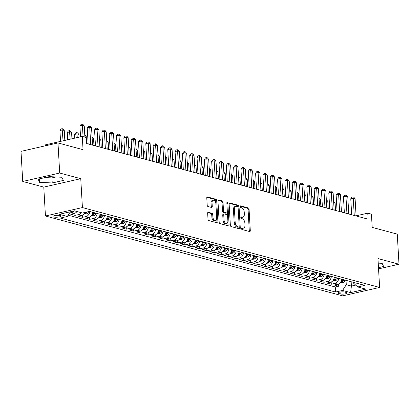 <?xml version="1.0" encoding="UTF-8"?>
<svg xmlns="http://www.w3.org/2000/svg" width="420" height="420" viewBox="0 0 420 420"><rect width="100%" height="100%" fill="white"/><g stroke="black" fill="none" stroke-linecap="round" stroke-linejoin="round"><path stroke-width="0.63" d="M241.458 228.543A0.851 0.483 77.2 0 0 242.009 229.509L249.643 231.556A1.218 0.688 77.2 0 0 249.842 231.562A1.218 0.688 77.2 0 0 250.294 230.57L249.065 209.302A1.218 0.688 77.2 0 0 248.278 207.931L240.644 205.879A0.851 0.483 77.2 0 0 240.503 205.874A0.851 0.483 77.2 0 0 240.193 206.572A0.851 0.483 77.2 0 0 240.739 207.533L241.731 207.795A3.896 2.195 77.2 0 1 244.246 212.195L244.351 213.969A3.896 2.195 77.2 0 1 242.912 217.151A3.896 2.195 77.2 0 1 242.267 217.13L241.28 216.867A0.851 0.483 77.2 0 0 241.138 216.862A0.851 0.483 77.2 0 0 240.823 217.555A0.851 0.483 77.2 0 0 241.374 218.521L242.361 218.783A3.896 2.195 77.2 0 1 244.881 223.183L244.981 224.957A3.896 2.195 77.2 0 1 243.547 228.139A3.896 2.195 77.2 0 1 242.902 228.118L241.915 227.85A0.851 0.483 77.2 0 0 241.773 227.85A0.851 0.483 77.2 0 0 241.458 228.543M47.287 177.077A9.676 2.284 176.7 0 0 52.952 176.815M53.802 217.004A3.969 0.935 176.7 0 0 58.254 217.093A3.969 0.935 176.7 0 0 60.963 216.043A3.969 0.935 176.7 0 0 60.197 215.544A3.969 0.935 176.7 0 0 55.739 215.45A3.969 0.935 176.7 0 0 53.035 216.5A3.969 0.935 176.7 0 0 53.802 217.004M208.315 212.252A1.218 0.688 77.2 0 0 208.11 212.247A1.218 0.688 77.2 0 0 207.664 213.239L208.005 219.203A1.218 0.688 77.2 0 0 208.792 220.579L217.271 222.857A1.218 0.688 77.2 0 0 217.476 222.863A1.218 0.688 77.2 0 0 217.922 221.87L216.699 200.603A1.218 0.688 77.2 0 0 215.912 199.232L207.433 196.954A1.218 0.688 77.2 0 0 207.228 196.943A1.218 0.688 77.2 0 0 206.782 197.941L207.197 205.144A1.218 0.688 77.2 0 0 207.984 206.519L211.612 207.496A1.218 0.688 77.2 0 0 211.816 207.501A1.218 0.688 77.2 0 0 212.263 206.509L212.058 202.934A3.26 1.838 77.2 0 1 213.255 200.272A3.26 1.838 77.2 0 1 215.901 203.968L216.709 217.97A3.26 1.838 77.2 0 1 215.507 220.626A3.26 1.838 77.2 0 1 212.861 216.935L212.73 214.599A1.218 0.688 77.2 0 0 211.942 213.224L207.931 212.336M378.551 268.873L399 264.217L397.268 234.124L372.194 227.388L371.432 214.148L367.768 213.161L368.114 219.182L86.289 143.441L85.942 137.419L82.283 136.437L45.307 144.863L45.365 145.814M59.708 173.03L22.732 181.456L43.78 187.11L80.755 178.684L59.708 173.03L57.976 142.936L83.045 149.678L82.283 136.437M80.755 178.684L82.42 207.575L379.622 287.448L342.647 295.869L45.444 215.996L82.42 207.575M399 264.217L377.953 258.557L379.622 287.448M230.354 225.209A1.218 0.688 77.2 0 0 231.142 226.585L239.621 228.863A1.218 0.688 77.2 0 0 239.82 228.869A1.218 0.688 77.2 0 0 240.272 227.876L239.043 206.609A1.218 0.688 77.2 0 0 238.256 205.233L229.777 202.954A1.218 0.688 77.2 0 0 229.577 202.949A1.218 0.688 77.2 0 0 229.126 203.947L230.354 225.209M228.443 225.86L219.97 223.582A1.218 0.688 77.2 0 1 219.182 222.206L217.954 200.944A1.218 0.688 77.2 0 1 218.4 199.946A1.218 0.688 77.2 0 1 218.605 199.952L222.233 200.928A1.218 0.688 77.2 0 1 223.02 202.303L223.519 210.929A1.218 0.688 77.2 0 0 224.306 212.305L226.711 212.951A1.218 0.688 77.2 0 0 226.916 212.956A1.218 0.688 77.2 0 0 227.362 211.964L226.842 202.981A0.851 0.483 77.2 0 1 227.157 202.288A0.851 0.483 77.2 0 1 227.85 203.254L229.094 224.873A1.218 0.688 77.2 0 1 228.648 225.866A1.218 0.688 77.2 0 1 228.443 225.86M22.732 181.456L21 151.363L57.976 142.936M73.847 210.982A4.961 3.927 105 0 1 71.421 212.594L74.345 213.376L70.702 214.21L75.091 215.392L74.965 213.176M81.354 212.693A4.961 3.927 105 0 1 78.739 214.557L81.669 215.345L78.02 216.179L82.415 217.355L82.283 215.145M89.78 211.486A4.961 3.927 105 0 1 86.058 216.526L88.987 217.313L85.339 218.143L89.733 219.324L89.607 217.114M97.099 213.454A4.961 3.927 105 0 1 93.382 218.495L96.306 219.282L92.663 220.112L97.052 221.293L96.925 219.083M104.417 215.418A4.961 3.927 105 0 1 100.7 220.463L103.63 221.246L99.981 222.08L104.375 223.262L104.244 221.046M111.741 217.387A4.961 3.927 105 0 1 108.019 222.427L110.948 223.214L107.3 224.044L111.694 225.225L111.568 223.015M119.059 219.356A4.961 3.927 105 0 1 115.343 224.396L118.267 225.183L114.623 226.013L119.012 227.194L118.886 224.984M126.378 221.324A4.961 3.927 105 0 1 122.661 226.364L125.591 227.152L121.942 227.981L126.336 229.163L126.205 226.952M133.702 223.288A4.961 3.927 105 0 1 129.98 228.328L132.909 229.115L129.26 229.95L133.655 231.126L133.529 228.916M141.02 225.257A4.961 3.927 105 0 1 137.303 230.297L140.228 231.084L136.584 231.914L140.973 233.095L140.847 230.885M148.339 227.225A4.961 3.927 105 0 1 144.622 232.265L147.551 233.053L143.903 233.882L148.291 235.064L148.166 232.853M155.662 229.189A4.961 3.927 105 0 1 151.94 234.234L154.87 235.022L151.221 235.851L155.615 237.032L155.489 234.817M162.981 231.158A4.961 3.927 105 0 1 159.264 236.197L162.188 236.985L158.545 237.82L162.934 238.996L162.808 236.786M170.299 233.126A4.961 3.927 105 0 1 166.583 238.166L169.512 238.954L165.863 239.783L170.252 240.965L170.126 238.754M177.623 235.095A4.961 3.927 105 0 1 173.901 240.135L176.831 240.922L173.182 241.752L177.576 242.933L177.445 240.723M184.942 237.059A4.961 3.927 105 0 1 181.225 242.104L184.149 242.886L180.506 243.721L184.895 244.902L184.769 242.686M192.26 239.027A4.961 3.927 105 0 1 188.543 244.067L191.473 244.855L187.824 245.684L192.213 246.866L192.087 244.655M199.584 240.996A4.961 3.927 105 0 1 195.862 246.036L198.791 246.823L195.143 247.653L199.537 248.834L199.406 246.624M206.903 242.965A4.961 3.927 105 0 1 203.18 248.005L206.11 248.792L202.461 249.622L206.855 250.803L206.729 248.593M214.221 244.928A4.961 3.927 105 0 1 210.504 249.968L213.434 250.756L209.785 251.591L214.174 252.772L214.048 250.556M221.545 246.897A4.961 3.927 105 0 1 217.822 251.937L220.752 252.725L217.103 253.554L221.498 254.735L221.366 252.525M228.863 248.866A4.961 3.927 105 0 1 225.141 253.906L228.071 254.693L224.422 255.523L228.816 256.704L228.69 254.494M236.182 250.834A4.961 3.927 105 0 1 232.465 255.875L235.394 256.662L231.746 257.491L236.135 258.673L236.009 256.463M243.5 252.798A4.961 3.927 105 0 1 239.783 257.838L242.713 258.625L239.064 259.46L243.458 260.636L243.327 258.426M250.824 254.767A4.961 3.927 105 0 1 247.102 259.807L250.031 260.594L246.383 261.424L250.777 262.605L250.651 260.395M258.142 256.736A4.961 3.927 105 0 1 254.425 261.776L257.35 262.563L253.706 263.392L258.095 264.574L257.969 262.363M265.461 258.699A4.961 3.927 105 0 1 261.744 263.744L264.673 264.532L261.025 265.361L265.419 266.543L265.288 264.327M272.785 260.668A4.961 3.927 105 0 1 269.062 265.708L271.992 266.495L268.343 267.33L272.738 268.506L272.612 266.296M280.103 262.637A4.961 3.927 105 0 1 276.386 267.677L279.31 268.464L275.667 269.294L280.056 270.475L279.93 268.264M287.422 264.605A4.961 3.927 105 0 1 283.705 269.645L286.634 270.433L282.986 271.262L287.38 272.444L287.248 270.233M294.745 266.569A4.961 3.927 105 0 1 291.023 271.614L293.953 272.396L290.304 273.231L294.698 274.412L294.572 272.197M302.064 268.538A4.961 3.927 105 0 1 298.347 273.578L301.271 274.365L297.628 275.195L302.017 276.376L301.891 274.166M309.382 270.506A4.961 3.927 105 0 1 305.666 275.546L308.595 276.334L304.946 277.163L309.341 278.344L309.209 276.134M316.706 272.475A4.961 3.927 105 0 1 312.984 277.515L315.913 278.303L312.265 279.132L316.659 280.313L316.533 278.103M324.025 274.439A4.961 3.927 105 0 1 320.308 279.479L323.232 280.266L319.589 281.101L323.978 282.282L323.852 280.067M331.343 276.407A4.961 3.927 105 0 1 327.626 281.447L330.556 282.235L326.907 283.064L331.301 284.245L334.945 283.416A4.961 3.927 -75 0 0 338.667 278.376M331.17 282.035L331.301 284.245M346.39 292.509L344.778 292.079A3.848 0.908 176.7 0 0 340.463 291.989A3.848 0.908 176.7 0 0 337.843 293.002A3.848 0.908 176.7 0 0 338.583 293.491L340.195 293.921A3.848 0.908 176.7 0 0 344.51 294.01A3.848 0.908 176.7 0 0 347.13 292.992A3.848 0.908 176.7 0 0 346.39 292.509M70.366 211.775L67.321 216.468L60.323 218.059L335.564 292.031L342.557 290.441L346.28 284.713L346.028 280.355M67.321 216.468L59.267 214.3L74.456 210.84L82.509 213.003L89.502 211.412L364.744 285.385L357.745 286.976L365.799 289.144L350.611 292.604L342.557 290.441M68.15 215.187L335.27 286.976L338.62 286.214L334.226 285.033L337.874 284.204A4.961 3.927 -75 0 0 341.591 279.163M327.626 281.447L323.978 282.282M320.308 279.479L316.659 280.313M312.984 277.515L309.341 278.344M305.666 275.546L302.017 276.376M298.347 273.578L294.698 274.412M291.023 271.614L287.38 272.444M283.705 269.645L280.056 270.475M276.386 267.677L272.738 268.506M269.062 265.708L265.419 266.543M261.744 263.744L258.095 264.574M254.425 261.776L250.777 262.605M247.102 259.807L243.458 260.636M239.783 257.838L236.135 258.673M232.465 255.875L228.816 256.704M225.141 253.906L221.498 254.735M217.822 251.937L214.174 252.772M210.504 249.968L206.855 250.803M203.18 248.005L199.537 248.834M195.862 246.036L192.213 246.866M188.543 244.067L184.895 244.902M181.225 242.104L177.576 242.933M173.901 240.135L170.252 240.965M166.583 238.166L162.934 238.996M159.264 236.197L155.615 237.032M151.94 234.234L148.291 235.064M144.622 232.265L140.973 233.095M137.303 230.297L133.655 231.126M129.98 228.328L126.336 229.163M122.661 226.364L119.012 227.194M115.343 224.396L111.694 225.225M108.019 222.427L104.375 223.262M100.7 220.463L97.052 221.293M93.382 218.495L89.733 219.324M86.058 216.526L82.415 217.355M78.739 214.557L75.091 215.392M71.421 212.594L69.562 213.014M346.28 284.713L351.404 286.088L355.703 285.112M351.151 281.731L351.404 286.088L350.611 292.604M353.43 282.345L353.472 283.075L357.745 286.976M43.78 187.11L45.444 215.996M367.768 213.161L356.081 215.828M338.494 284.004L338.62 286.214M335.27 286.976L335.564 292.031M330.556 282.235A4.961 3.927 -75 0 0 334.273 277.195M323.232 280.266A4.961 3.927 -75 0 0 326.954 275.226M315.913 278.303A4.961 3.927 -75 0 0 319.631 273.257M308.595 276.334A4.961 3.927 -75 0 0 312.312 271.294M301.271 274.365A4.961 3.927 -75 0 0 304.994 269.325M293.953 272.396A4.961 3.927 -75 0 0 297.67 267.356M286.634 270.433A4.961 3.927 -75 0 0 290.351 265.393M279.31 268.464A4.961 3.927 -75 0 0 283.033 263.424M271.992 266.495A4.961 3.927 -75 0 0 275.714 261.455M264.673 264.532A4.961 3.927 -75 0 0 268.391 259.486M257.35 262.563A4.961 3.927 -75 0 0 261.072 257.523M250.031 260.594A4.961 3.927 -75 0 0 253.754 255.554M242.713 258.625A4.961 3.927 -75 0 0 246.43 253.585M235.394 256.662A4.961 3.927 -75 0 0 239.111 251.617M228.071 254.693A4.961 3.927 -75 0 0 231.793 249.653M220.752 252.725A4.961 3.927 -75 0 0 224.469 247.684M213.434 250.756A4.961 3.927 -75 0 0 217.151 245.716M206.11 248.792A4.961 3.927 -75 0 0 209.832 243.747M198.791 246.823A4.961 3.927 -75 0 0 202.508 241.784M191.473 244.855A4.961 3.927 -75 0 0 195.19 239.815M184.149 242.886A4.961 3.927 -75 0 0 187.871 237.846M176.831 240.922A4.961 3.927 -75 0 0 180.547 235.883M169.512 238.954A4.961 3.927 -75 0 0 173.229 233.914M162.188 236.985A4.961 3.927 -75 0 0 165.91 231.945M154.87 235.022A4.961 3.927 -75 0 0 158.587 229.976M147.551 233.053A4.961 3.927 -75 0 0 151.268 228.013M140.228 231.084A4.961 3.927 -75 0 0 143.95 226.044M132.909 229.115A4.961 3.927 -75 0 0 136.626 224.075M125.591 227.152A4.961 3.927 -75 0 0 129.308 222.107M118.267 225.183A4.961 3.927 -75 0 0 121.989 220.143M110.948 223.214A4.961 3.927 -75 0 0 114.665 218.174M103.63 221.246A4.961 3.927 -75 0 0 107.347 216.206M96.306 219.282A4.961 3.927 -75 0 0 100.028 214.242M88.987 217.313A4.961 3.927 -75 0 0 92.705 212.273M81.669 215.345A4.961 3.927 -75 0 0 84.861 212.468M74.345 213.376A4.961 3.927 -75 0 0 76.965 211.517M378.478 267.671L383.628 266.5L382.132 263.335L378.221 263.135M38.105 179.167L39.601 182.338L52.238 182.968L63.368 180.427L61.871 177.261L49.24 176.631L38.105 179.167M45.124 177.571L51.944 177.912L56.065 176.972M51.944 177.912L52.238 182.968M39.401 178.873L39.601 182.338M241.479 228.233L241.899 228.344A3.896 2.195 77.2 0 0 242.55 228.365L243.547 228.139M242.912 217.151L241.915 217.376A3.896 2.195 77.2 0 1 241.269 217.361L240.844 217.245M249.202 231.441A1.218 0.688 77.2 0 0 249.291 230.795L248.068 209.533A1.218 0.688 77.2 0 0 247.28 208.157L240.214 206.257M238.077 207.391L238.046 206.84A1.218 0.688 77.2 0 0 237.258 205.464L229.22 203.301M239.179 228.748A1.218 0.688 77.2 0 0 239.269 228.102L239.179 226.543M238.733 227A0.851 0.483 77.2 0 0 238.875 227.005A0.851 0.483 77.2 0 0 239.19 226.306L238.114 207.638A0.851 0.483 77.2 0 0 237.562 206.677L236.518 206.399A3.896 2.195 77.2 0 0 235.872 206.378A3.896 2.195 77.2 0 0 234.439 209.559L235.174 222.322A3.896 2.195 77.2 0 0 237.694 226.716L238.733 227L237.736 227.225A0.851 0.483 77.2 0 0 237.878 227.231A0.851 0.483 77.2 0 0 238.004 227.162M235.872 206.378L234.875 206.603A3.896 2.195 77.2 0 0 233.441 209.79L234.439 209.559M237.736 227.225L236.691 226.947A3.896 2.195 77.2 0 1 234.176 222.547L233.441 209.79M218.043 200.298L221.235 201.159L222.233 200.928M226.097 213.092A1.218 0.688 77.2 0 1 225.913 213.181A1.218 0.688 77.2 0 1 225.713 213.176L223.303 212.531A1.218 0.688 77.2 0 1 222.516 211.155L222.023 202.529A1.218 0.688 77.2 0 0 221.235 201.159M227.357 212.247L227.556 215.68M227.882 221.387L228.097 225.099L229.094 224.873M224.033 219.875A3.26 1.838 77.2 0 0 226.679 223.571A3.26 1.838 77.2 0 0 227.876 220.91L227.593 215.98A1.218 0.688 77.2 0 0 226.805 214.604L224.401 213.959A1.218 0.688 77.2 0 0 224.196 213.953A1.218 0.688 77.2 0 0 223.75 214.946L224.033 219.875L223.036 220.106A3.26 1.838 77.2 0 0 225.682 223.797L226.679 223.571M223.398 214.184A1.218 0.688 77.2 0 0 223.198 214.179A1.218 0.688 77.2 0 0 222.747 215.171L223.75 214.946M223.036 220.106L222.747 215.171M228.008 225.745A1.218 0.688 77.2 0 0 228.097 225.099M215.507 220.626L214.51 220.857A3.26 1.838 77.2 0 1 211.864 217.161L211.727 214.83A1.218 0.688 77.2 0 0 210.945 213.454L207.753 212.599M213.255 200.272L212.258 200.503A3.26 1.838 77.2 0 0 211.055 203.159L212.058 202.934M211.171 207.38A1.218 0.688 77.2 0 0 211.265 206.734L211.055 203.159M215.849 203.48L215.696 200.834A1.218 0.688 77.2 0 0 214.909 199.458L206.871 197.295M216.835 222.742A1.218 0.688 77.2 0 0 216.925 222.096L216.715 218.442M340.011 282.923L342.662 282.671A3.287 2.604 -75 0 0 344.878 280.387L344.978 280.072M342.709 279.463L342.605 279.778A3.287 2.604 105 0 1 341.135 281.741C340.667 282.193 340.961 282.272 342.011 281.978A3.287 2.604 -75 0 0 343.487 280.014L343.586 279.699M341.135 281.741L340.835 282.03M335.517 210.42L335.102 203.212L333.711 202.839M333.643 201.653L335.102 203.212M354.254 215.455L353.257 198.166L355.089 198.66L356.087 215.948M351.687 214.767L350.763 198.739L353.257 198.166L352.968 196.922L353.703 197.117L355.089 198.66M350.763 198.739L351.971 197.148L352.968 196.922M332.693 280.954L335.339 280.707A3.287 2.604 -75 0 0 337.554 278.418L337.659 278.103M335.391 277.494L335.286 277.809A3.287 2.604 105 0 1 333.811 279.778C333.349 280.229 333.637 280.308 334.693 280.014A3.287 2.604 -75 0 0 336.163 278.045L336.268 277.73M333.811 279.778L333.517 280.061M328.199 208.451L327.784 201.243L326.387 200.87M326.319 199.684L327.784 201.243M325.374 278.99L328.02 278.738A3.287 2.604 -75 0 0 330.236 276.455L330.341 276.139M328.067 275.525L327.968 275.846A3.287 2.604 105 0 1 326.492 277.809C326.025 278.26 326.319 278.339 327.369 278.045A3.287 2.604 -75 0 0 328.844 276.082L328.949 275.762M326.492 277.809L326.193 278.098M320.88 206.483L320.46 199.28L319.069 198.902M319 197.715L320.46 199.28M318.05 277.022L320.702 276.769A3.287 2.604 -75 0 0 322.917 274.486L323.017 274.171M320.749 273.562L320.644 273.877A3.287 2.604 105 0 1 319.174 275.84C318.707 276.292 319 276.37 320.05 276.077A3.287 2.604 -75 0 0 321.526 274.113L321.625 273.798M319.174 275.84L318.875 276.129M313.556 204.519L313.142 197.311L311.75 196.938M311.682 195.752L313.142 197.311M310.732 275.053L313.378 274.801A3.287 2.604 -75 0 0 315.593 272.517L315.698 272.202M313.43 271.593L313.325 271.908A3.287 2.604 105 0 1 311.85 273.871C311.388 274.323 311.677 274.402 312.732 274.108A3.287 2.604 -75 0 0 314.202 272.144L314.307 271.829M311.85 273.871L311.556 274.16M306.238 202.55L305.823 195.342L304.432 194.969M304.358 193.783L305.823 195.342M346.936 213.486L345.938 196.198L347.77 196.691L348.768 213.98M344.363 212.798L343.439 196.77L345.938 196.198L345.649 194.953L346.379 195.148L347.77 196.691M343.439 196.77L344.647 195.179L345.649 194.953M339.617 211.523L338.62 194.234L340.447 194.722L341.444 212.011M337.045 210.829L336.121 194.801L338.62 194.234L338.326 192.985L339.061 193.184L340.447 194.722M336.121 194.801L337.328 193.216L338.326 192.985M332.294 209.554L331.296 192.266L333.128 192.759L334.126 210.047M329.726 208.861L328.802 192.833L331.296 192.266L331.007 191.016L331.742 191.216L333.128 192.759M328.802 192.833L330.01 191.247L331.007 191.016M324.975 207.585L323.978 190.297L325.81 190.79L326.807 208.078M322.403 206.897L321.479 190.869L323.978 190.297L323.689 189.053L324.419 189.247L325.81 190.79M321.479 190.869L322.686 189.278L323.689 189.053M303.413 273.084L306.059 272.837A3.287 2.604 -75 0 0 308.275 270.554L308.38 270.233M306.112 269.624L306.007 269.939A3.287 2.604 105 0 1 304.531 271.908C304.064 272.36 304.358 272.438 305.408 272.144A3.287 2.604 -75 0 0 306.883 270.175L306.989 269.861M304.531 271.908L304.238 272.192M298.919 200.582L298.505 193.379L297.108 193.001M297.04 191.814L298.505 193.379M317.656 205.616L316.659 188.328L318.486 188.822L319.483 206.11M315.084 204.928L314.16 188.9L316.659 188.328L316.365 187.084L317.1 187.278L318.486 188.822M314.16 188.9L315.368 187.309L316.365 187.084M296.09 271.12L298.741 270.869A3.287 2.604 -75 0 0 300.956 268.585L301.056 268.27M298.788 267.656L298.683 267.976A3.287 2.604 105 0 1 297.213 269.939C296.746 270.391 297.04 270.469 298.09 270.175A3.287 2.604 -75 0 0 299.565 268.212L299.67 267.892M297.213 269.939L296.914 270.228M291.596 198.618L291.181 191.41L289.79 191.032M289.721 189.845L291.181 191.41M310.333 203.653L309.341 186.365L311.168 186.853L312.165 204.141M307.766 202.96L306.842 186.931L309.341 186.365L309.046 185.115L309.781 185.315L311.168 186.853M306.842 186.931L308.049 185.346L309.046 185.115M288.771 269.152L291.417 268.9A3.287 2.604 -75 0 0 293.632 266.616L293.738 266.301M291.469 265.692L291.365 266.007A3.287 2.604 105 0 1 289.889 267.971C289.427 268.422 289.716 268.501 290.771 268.207A3.287 2.604 -75 0 0 292.241 266.243L292.346 265.928M289.889 267.971L289.595 268.259M284.277 196.649L283.862 189.441L282.471 189.068M282.403 187.882L283.862 189.441M303.014 201.684L302.017 184.396L303.849 184.889L304.846 202.178M300.442 200.991L299.518 184.963L302.017 184.396L301.728 183.152L302.458 183.346L303.849 184.889M299.518 184.963L300.725 183.377L301.728 183.152M281.453 267.183L284.099 266.931A3.287 2.604 -75 0 0 286.314 264.647L286.419 264.332M284.151 263.723L284.046 264.038A3.287 2.604 105 0 1 282.571 266.002C282.104 266.453 282.397 266.532 283.447 266.238A3.287 2.604 -75 0 0 284.923 264.274L285.028 263.959M282.571 266.002L282.277 266.291M276.959 194.68L276.544 187.472L275.147 187.1M275.079 185.913L276.544 187.472M295.696 199.715L294.698 182.427L296.525 182.921L297.523 200.209M293.123 199.028L292.199 182.999L294.698 182.427L294.409 181.183L295.139 181.377L296.525 182.921M292.199 182.999L293.407 181.409L294.409 181.183M274.129 265.22L276.78 264.968A3.287 2.604 -75 0 0 278.995 262.684L279.095 262.363M276.827 261.755L276.722 262.07A3.287 2.604 105 0 1 275.252 264.038C274.785 264.49 275.079 264.569 276.129 264.274A3.287 2.604 -75 0 0 277.604 262.306L277.709 261.991M275.252 264.038L274.953 264.327M269.635 192.712L269.22 185.509L267.829 185.131M267.76 183.944L269.22 185.509M288.372 197.752L287.38 180.458L289.207 180.952L290.204 198.24M285.805 197.059L284.881 181.031L287.38 180.458L287.086 179.214L287.821 179.413L289.207 180.952M284.881 181.031L286.088 179.44L287.086 179.214M266.81 263.251L269.462 262.999A3.287 2.604 -75 0 0 271.672 260.715L271.777 260.4M269.509 259.791L269.404 260.106A3.287 2.604 105 0 1 267.928 262.07C267.466 262.521 267.755 262.6 268.81 262.306A3.287 2.604 -75 0 0 270.281 260.342L270.385 260.022M267.928 262.07L267.635 262.358M262.316 190.748L261.901 183.54L260.51 183.167M260.442 181.981L261.901 183.54M281.054 195.783L280.056 178.495L281.888 178.983L282.886 196.271M278.481 195.09L277.557 179.062L280.056 178.495L279.767 177.245L280.497 177.445L281.888 178.983M277.557 179.062L278.77 177.476L279.767 177.245M259.492 261.282L262.138 261.03A3.287 2.604 -75 0 0 264.353 258.746L264.458 258.431M262.19 257.822L262.085 258.137A3.287 2.604 105 0 1 260.61 260.101C260.143 260.552 260.437 260.631 261.487 260.337A3.287 2.604 -75 0 0 262.962 258.373L263.067 258.059M260.61 260.101L260.316 260.389M254.998 188.78L254.583 181.571L253.186 181.198M253.118 180.012L254.583 181.571M273.735 193.814L272.738 176.526L274.57 177.02L275.562 194.308M271.163 193.121L270.239 177.093L272.738 176.526L272.449 175.282L273.179 175.476L274.57 177.02M270.239 177.093L271.446 175.508L272.449 175.282M252.168 259.313L254.819 259.061A3.287 2.604 -75 0 0 257.035 256.778L257.14 256.463M254.867 255.853L254.767 256.168A3.287 2.604 105 0 1 253.292 258.137C252.824 258.584 253.118 258.662 254.168 258.373A3.287 2.604 -75 0 0 255.644 256.405L255.749 256.09M253.292 258.137L252.992 258.421M247.674 186.811L247.259 179.603L245.868 179.23M245.8 178.043L247.259 179.603M266.411 191.846L265.419 174.557L267.246 175.051L268.243 192.339M263.844 191.158L262.92 175.13L265.419 174.557L265.125 173.313L265.86 173.507L267.246 175.051M262.92 175.13L264.127 173.539L265.125 173.313M244.85 257.35L247.501 257.098A3.287 2.604 -75 0 0 249.711 254.814L249.816 254.494M247.548 253.885L247.443 254.2A3.287 2.604 105 0 1 245.968 256.168C245.506 256.62 245.795 256.699 246.85 256.405A3.287 2.604 -75 0 0 248.325 254.436L248.425 254.121M245.968 256.168L245.674 256.457M240.356 184.842L239.941 177.639L238.549 177.261M238.481 176.075L239.941 177.639M237.531 255.381L240.177 255.129A3.287 2.604 -75 0 0 242.393 252.845L242.498 252.53M240.23 251.921L240.125 252.236A3.287 2.604 105 0 1 238.649 254.2C238.182 254.651 238.476 254.73 239.526 254.436A3.287 2.604 -75 0 0 241.001 252.472L241.106 252.158M238.649 254.2L238.355 254.489M233.037 182.879L232.622 175.67L231.226 175.297M231.158 174.111L232.622 175.67M230.213 253.412L232.859 253.16A3.287 2.604 -75 0 0 235.074 250.877L235.179 250.561M232.906 249.953L232.806 250.268A3.287 2.604 105 0 1 231.331 252.231C230.864 252.683 231.158 252.761 232.208 252.467A3.287 2.604 -75 0 0 233.683 250.504L233.788 250.189M231.331 252.231L231.032 252.52M225.713 180.91L225.298 173.702L223.907 173.329M223.839 172.142L225.298 173.702M222.889 251.444L225.54 251.197A3.287 2.604 -75 0 0 227.75 248.908L227.855 248.593M225.587 247.984L225.482 248.299A3.287 2.604 105 0 1 224.012 250.268C223.545 250.719 223.834 250.798 224.889 250.504A3.287 2.604 -75 0 0 226.364 248.535L226.464 248.22M224.012 250.268L223.713 250.551M218.395 178.941L217.98 171.733L216.589 171.36M216.521 170.173L217.98 171.733M215.57 249.48L218.216 249.228A3.287 2.604 -75 0 0 220.432 246.944L220.537 246.629M218.269 246.015L218.164 246.335A3.287 2.604 105 0 1 216.689 248.299C216.221 248.75 216.515 248.829 217.565 248.535A3.287 2.604 -75 0 0 219.041 246.572L219.146 246.251M216.689 248.299L216.395 248.588M211.076 176.972L210.662 169.769L209.265 169.391M209.197 168.205L210.662 169.769M208.252 247.511L210.898 247.259A3.287 2.604 -75 0 0 213.113 244.976L213.218 244.661M210.945 244.052L210.845 244.367A3.287 2.604 105 0 1 209.37 246.33C208.903 246.782 209.197 246.86 210.247 246.566A3.287 2.604 -75 0 0 211.722 244.603L211.827 244.288M209.37 246.33L209.071 246.619M203.758 175.009L203.338 167.8L201.947 167.428M201.878 166.241L203.338 167.8M200.928 245.543L203.579 245.291A3.287 2.604 -75 0 0 205.795 243.007L205.895 242.692M203.627 242.083L203.522 242.398A3.287 2.604 105 0 1 202.052 244.361C201.584 244.813 201.878 244.892 202.928 244.597A3.287 2.604 -75 0 0 204.404 242.634L204.503 242.319M202.052 244.361L201.752 244.65M196.434 173.04L196.019 165.832L194.628 165.459M194.56 164.273L196.019 165.832M193.609 243.579L196.256 243.327A3.287 2.604 -75 0 0 198.471 241.043L198.576 240.723M196.308 240.114L196.203 240.429A3.287 2.604 105 0 1 194.728 242.398C194.261 242.849 194.554 242.928 195.61 242.634A3.287 2.604 -75 0 0 197.08 240.665L197.185 240.35M194.728 242.398L194.434 242.681M189.116 171.071L188.701 163.868L187.304 163.49M187.236 162.304L188.701 163.868M186.291 241.61L188.937 241.358A3.287 2.604 -75 0 0 191.153 239.075L191.258 238.76M188.984 238.145L188.885 238.466A3.287 2.604 105 0 1 187.409 240.429C186.942 240.881 187.236 240.959 188.286 240.665A3.287 2.604 -75 0 0 189.761 238.702L189.866 238.382M187.409 240.429L187.11 240.718M181.797 169.108L181.377 161.9L179.986 161.527M179.917 160.335L181.377 161.9M178.967 239.642L181.619 239.39A3.287 2.604 -75 0 0 183.834 237.106L183.934 236.791M181.666 236.182L181.561 236.497A3.287 2.604 105 0 1 180.091 238.46C179.624 238.912 179.917 238.991 180.968 238.697A3.287 2.604 -75 0 0 182.443 236.733L182.542 236.418M180.091 238.46L179.791 238.749M174.473 167.139L174.059 159.931L172.667 159.558M172.599 158.372L174.059 159.931M171.649 237.673L174.295 237.421A3.287 2.604 -75 0 0 176.51 235.137L176.615 234.822M174.347 234.213L174.242 234.528A3.287 2.604 105 0 1 172.767 236.492C172.3 236.943 172.594 237.022 173.649 236.728A3.287 2.604 -75 0 0 175.119 234.764L175.224 234.449M172.767 236.492L172.473 236.78M167.155 165.17L166.74 157.962L165.344 157.589M165.275 156.403L166.74 157.962M164.33 235.709L166.976 235.457A3.287 2.604 -75 0 0 169.192 233.173L169.297 232.853M167.024 232.244L166.924 232.559A3.287 2.604 105 0 1 165.448 234.528C164.981 234.98 165.275 235.058 166.325 234.764A3.287 2.604 -75 0 0 167.8 232.796L167.905 232.481M165.448 234.528L165.149 234.817M159.836 163.202L159.416 155.999L158.025 155.621M157.957 154.434L159.416 155.999M157.007 233.741L159.658 233.489A3.287 2.604 -75 0 0 161.873 231.205L161.973 230.89M159.705 230.281L159.6 230.596A3.287 2.604 105 0 1 158.13 232.559C157.663 233.011 157.957 233.09 159.007 232.796A3.287 2.604 -75 0 0 160.482 230.832L160.582 230.517M158.13 232.559L157.831 232.848M152.513 161.238L152.098 154.03L150.707 153.657M150.638 152.471L152.098 154.03M149.688 231.772L152.334 231.52A3.287 2.604 -75 0 0 154.549 229.236L154.654 228.921M152.387 228.312L152.281 228.627A3.287 2.604 105 0 1 150.806 230.591C150.339 231.042 150.633 231.121 151.688 230.827A3.287 2.604 -75 0 0 153.158 228.863L153.263 228.548M150.806 230.591L150.512 230.879M145.194 159.269L144.779 152.061L143.383 151.688M143.315 150.502L144.779 152.061M142.37 229.803L145.016 229.551A3.287 2.604 -75 0 0 147.231 227.267L147.336 226.952M145.063 226.343L144.963 226.658A3.287 2.604 105 0 1 143.488 228.627C143.021 229.073 143.315 229.152 144.365 228.863A3.287 2.604 -75 0 0 145.84 226.895L145.945 226.579M143.488 228.627L143.189 228.911M137.876 157.3L137.456 150.092L136.064 149.72M135.996 148.533L137.456 150.092M135.046 227.84L137.697 227.588A3.287 2.604 -75 0 0 139.912 225.304L140.012 224.989M137.744 224.375L137.639 224.69A3.287 2.604 105 0 1 136.169 226.658C135.702 227.11 135.996 227.189 137.046 226.895A3.287 2.604 -75 0 0 138.521 224.926L138.621 224.611M136.169 226.658L135.87 226.947M130.552 155.332L130.137 148.129L128.746 147.751M128.678 146.564L130.137 148.129M127.727 225.871L130.373 225.619A3.287 2.604 -75 0 0 132.589 223.335L132.694 223.02M130.426 222.411L130.321 222.726A3.287 2.604 105 0 1 128.845 224.69C128.383 225.141 128.672 225.22 129.727 224.926A3.287 2.604 -75 0 0 131.198 222.962L131.303 222.647M128.845 224.69L128.552 224.978M123.233 153.368L122.819 146.16L121.422 145.787M121.354 144.601L122.819 146.16M120.409 223.902L123.055 223.65A3.287 2.604 -75 0 0 125.27 221.366L125.375 221.051M123.107 220.442L123.002 220.757A3.287 2.604 105 0 1 121.527 222.721C121.06 223.172 121.354 223.251 122.404 222.957A3.287 2.604 -75 0 0 123.879 220.994L123.984 220.678M121.527 222.721L121.233 223.01M115.915 151.4L115.5 144.191L114.104 143.819M114.035 142.632L115.5 144.191M113.085 221.933L115.736 221.686A3.287 2.604 -75 0 0 117.952 219.398L118.052 219.083M115.784 218.474L115.678 218.789A3.287 2.604 105 0 1 114.209 220.757C113.741 221.209 114.035 221.288 115.085 220.994A3.287 2.604 -75 0 0 116.561 219.025L116.666 218.71M114.209 220.757L113.909 221.041M108.591 149.431L108.176 142.222L106.785 141.85M106.717 140.663L108.176 142.222M105.767 219.97L108.413 219.718A3.287 2.604 -75 0 0 110.628 217.434L110.733 217.119M108.465 216.505L108.36 216.825A3.287 2.604 105 0 1 106.885 218.789C106.423 219.24 106.712 219.319 107.767 219.025A3.287 2.604 -75 0 0 109.237 217.061L109.342 216.741M106.885 218.789L106.591 219.077M101.273 147.467L100.858 140.259L99.467 139.881M99.393 138.695L100.858 140.259M98.448 218.001L101.094 217.749A3.287 2.604 -75 0 0 103.309 215.465L103.415 215.15M101.147 214.541L101.042 214.856A3.287 2.604 105 0 1 99.566 216.82C99.099 217.271 99.393 217.35 100.443 217.056A3.287 2.604 -75 0 0 101.918 215.093L102.023 214.778M99.566 216.82L99.272 217.109M93.954 145.499L93.539 138.29L92.143 137.917M92.075 136.731L93.539 138.29M91.124 216.032L93.776 215.78A3.287 2.604 -75 0 0 95.991 213.497L96.091 213.181M93.823 212.572L93.718 212.888A3.287 2.604 105 0 1 92.248 214.851C91.781 215.303 92.075 215.381 93.124 215.087A3.287 2.604 -75 0 0 94.6 213.124L94.705 212.809M92.248 214.851L91.948 215.14M86.63 143.53L86.216 136.322L84.824 135.949M84.756 134.762L86.216 136.322M83.806 214.069L86.457 213.817A3.287 2.604 -75 0 0 88.641 211.607M79.06 137.172L78.897 134.358L77.065 133.864L74.566 134.431L74.781 138.143M85.617 212.294A3.287 2.604 105 0 1 84.924 212.888C84.462 213.339 84.751 213.418 85.806 213.124A3.287 2.604 -75 0 0 86.888 212.006M84.924 212.888L84.63 213.171M74.566 134.431L75.779 132.846L76.776 132.615L77.28 137.576M76.776 132.615L77.506 132.815L78.897 134.358M76.487 212.1L78.445 211.911M71.946 138.789L71.579 132.389L69.746 131.896L67.247 132.468L67.667 139.766M67.247 132.468L68.455 130.877L69.458 130.651L70.166 139.198M69.458 130.651L70.187 130.846L71.579 132.389M64.832 140.411L64.255 130.421L62.428 129.927L59.929 130.499L60.554 141.388M59.929 130.499L61.136 128.909L62.134 128.683L63.053 140.816M62.134 128.683L62.869 128.877L64.255 130.421M259.093 189.882L258.095 172.594L259.928 173.082L260.925 190.37M256.52 189.189L255.596 173.161L258.095 172.594L257.807 171.344L258.536 171.544L259.928 173.082M255.596 173.161L256.809 171.575L257.807 171.344M251.774 187.913L250.777 170.625L252.609 171.119L253.601 188.407M249.202 187.22L248.278 171.192L250.777 170.625L250.488 169.376L251.218 169.575L252.609 171.119M248.278 171.192L249.485 169.607L250.488 169.376M244.456 185.945L243.458 168.656L245.285 169.15L246.283 186.438M241.883 185.257L240.959 169.228L243.458 168.656L243.164 167.412L243.899 167.606L245.285 169.15M240.959 169.228L242.167 167.638L243.164 167.412M237.132 183.976L236.135 166.688L237.967 167.181L238.964 184.469M234.559 183.288L233.636 167.26L236.135 166.688L235.846 165.443L236.576 165.638L237.967 167.181M233.636 167.26L234.848 165.669L235.846 165.443M229.814 182.012L228.816 164.724L230.648 165.212L231.641 182.501M227.241 181.319L226.317 165.291L228.816 164.724L228.527 163.475L229.257 163.674L230.648 165.212M226.317 165.291L227.525 163.706L228.527 163.475M222.495 180.043L221.498 162.755L223.325 163.249L224.322 180.537M219.922 179.351L218.999 163.322L221.498 162.755L221.203 161.506L221.939 161.705L223.325 163.249M218.999 163.322L220.206 161.737L221.203 161.506M215.171 178.075L214.174 160.786L216.006 161.28L217.004 178.568M212.604 177.387L211.675 161.359L214.174 160.786L213.885 159.542L214.615 159.737L216.006 161.28M211.675 161.359L212.888 159.768L213.885 159.542M207.853 176.106L206.855 158.818L208.688 159.311L209.68 176.6M205.28 175.418L204.356 159.39L206.855 158.818L206.566 157.573L207.296 157.768L208.688 159.311M204.356 159.39L205.564 157.799L206.566 157.573M200.534 174.143L199.537 156.854L201.364 157.343L202.361 174.631M197.962 173.45L197.038 157.421L199.537 156.854L199.243 155.605L199.978 155.804L201.364 157.343M197.038 157.421L198.245 155.836L199.243 155.605M193.21 172.174L192.213 154.886L194.045 155.379L195.043 172.667M190.643 171.481L189.719 155.453L192.213 154.886L191.924 153.641L192.654 153.835L194.045 155.379M189.719 155.453L190.927 153.867L191.924 153.641M185.892 170.205L184.895 152.917L186.727 153.41L187.724 170.698M183.32 169.517L182.396 153.489L184.895 152.917L184.606 151.672L185.335 151.867L186.727 153.41M182.396 153.489L183.603 151.898L184.606 151.672M178.573 168.242L177.576 150.948L179.403 151.441L180.401 168.73M176.001 167.548L175.077 151.52L177.576 150.948L177.282 149.704L178.017 149.903L179.403 151.441M175.077 151.52L176.284 149.929L177.282 149.704M171.25 166.273L170.252 148.984L172.084 149.473L173.082 166.766M168.683 165.58L167.759 149.552L170.252 148.984L169.964 147.735L170.693 147.934L172.084 149.473M167.759 149.552L168.966 147.966L169.964 147.735M163.931 164.304L162.934 147.016L164.766 147.509L165.764 164.797M161.359 163.611L160.435 147.583L162.934 147.016L162.645 145.772L163.375 145.966L164.766 147.509M160.435 147.583L161.642 145.997L162.645 145.772M156.613 162.335L155.615 145.047L157.442 145.541L158.44 162.829M154.04 161.648L153.116 145.619L155.615 145.047L155.321 143.803L156.056 143.997L157.442 145.541M153.116 145.619L154.324 144.028L155.321 143.803M149.289 160.372L148.291 143.084L150.124 143.572L151.121 160.86M146.722 159.679L145.798 143.651L148.291 143.084L148.003 141.834L148.738 142.034L150.124 143.572M145.798 143.651L147.005 142.065L148.003 141.834M141.971 158.403L140.973 141.115L142.805 141.608L143.803 158.897M139.398 157.71L138.474 141.682L140.973 141.115L140.684 139.865L141.414 140.065L142.805 141.608M138.474 141.682L139.681 140.096L140.684 139.865M134.652 156.434L133.655 139.146L135.482 139.64L136.479 156.928M132.08 155.747L131.155 139.718L133.655 139.146L133.361 137.902L134.095 138.096L135.482 139.64M131.155 139.718L132.363 138.128L133.361 137.902M127.328 154.466L126.336 137.177L128.163 137.671L129.161 154.959M124.761 153.778L123.837 137.75L126.336 137.177L126.042 135.933L126.777 136.127L128.163 137.671M123.837 137.75L125.045 136.159L126.042 135.933M120.01 152.502L119.012 135.214L120.845 135.702L121.842 152.99M117.437 151.809L116.513 135.781L119.012 135.214L118.724 133.964L119.453 134.164L120.845 135.702M116.513 135.781L117.721 134.195L118.724 133.964M112.691 150.533L111.694 133.245L113.521 133.739L114.518 151.027M110.119 149.84L109.195 133.812L111.694 133.245L111.4 132.001L112.135 132.195L113.521 133.739M109.195 133.812L110.402 132.227L111.4 132.001M105.367 148.565L104.375 131.276L106.202 131.77L107.2 149.058M102.8 147.877L101.876 131.849L104.375 131.276L104.081 130.032L104.816 130.226L106.202 131.77M101.876 131.849L103.084 130.258L104.081 130.032M98.049 146.601L97.052 129.308L98.884 129.801L99.881 147.089M95.477 145.908L94.552 129.88L97.052 129.308L96.763 128.063L97.492 128.263L98.884 129.801M94.552 129.88L95.765 128.289L96.763 128.063M90.731 144.632L89.733 127.344L91.56 127.832L92.558 145.121M88.158 143.939L87.234 127.911L89.733 127.344L89.444 126.095L90.174 126.294L91.56 127.832M87.234 127.911L88.442 126.326L89.444 126.095M83.06 136.647L82.415 125.375L84.242 125.869L84.892 137.135M80.54 136.831L79.916 125.942L82.415 125.375L82.12 124.131L82.856 124.325L84.242 125.869M79.916 125.942L81.123 124.357L82.12 124.131M334.945 283.416L337.874 284.204M340.084 292.042L340.195 293.921M338.52 292.435L338.583 293.491M241.899 228.344L242.902 228.118M241.012 216.925L241.28 216.867M241.269 217.361L242.267 217.13M240.377 205.936L240.644 205.879M247.28 208.157L248.278 207.931M248.068 209.533L249.065 209.302M249.291 230.795L250.294 230.57M241.647 227.913L241.915 227.85M229.394 203.044L229.777 202.954M237.258 205.464L238.256 205.233M238.046 206.84L239.043 206.609M239.269 228.102L240.272 227.876M234.176 222.547L235.174 222.322M236.691 226.947L237.694 226.716M218.222 200.041L218.605 199.952M222.023 202.529L223.02 202.303M222.516 211.155L223.519 210.929M223.303 212.531L224.306 212.305M225.713 213.176L226.711 212.951M226.874 203.474L227.85 203.254M210.945 213.454L211.942 213.224M211.727 214.83L212.73 214.599M211.864 217.161L212.861 216.935M211.265 206.734L212.263 206.509M207.049 197.038L207.433 196.954M214.909 199.458L215.912 199.232M215.696 200.834L216.699 200.603M216.925 222.096L217.922 221.87M340.62 282.151L342.594 282.681M343.487 280.014L344.878 280.387M341.565 279.5L342.605 279.778M341.954 281.001L342.011 281.978M333.302 280.182L335.27 280.712M336.163 278.045L337.554 278.418M334.246 277.531L335.286 277.809M334.635 279.032L334.693 280.014M325.978 278.213L327.952 278.744M328.844 276.082L330.236 276.455M326.923 275.562L327.968 275.846M327.317 277.064L327.369 278.045M318.659 276.244L320.633 276.775M321.526 274.113L322.917 274.486M319.604 273.593L320.644 273.877M319.993 275.1L320.05 276.077M311.341 274.281L313.31 274.811M314.202 272.144L315.593 272.517M312.286 271.63L313.325 271.908M312.674 273.131L312.732 274.108M304.017 272.312L305.991 272.843M306.883 270.175L308.275 270.554M304.962 269.661L306.007 269.939M305.356 271.163L305.408 272.144M296.699 270.344L298.673 270.874M299.565 268.212L300.956 268.585M297.644 267.692L298.683 267.976M298.032 269.194L298.09 270.175M289.38 268.375L291.349 268.905M292.241 266.243L293.632 266.616M290.325 265.729L291.365 266.007M290.714 267.23L290.771 268.207M282.056 266.411L284.03 266.942M284.923 264.274L286.314 264.647M283.001 263.76L284.046 264.038M283.395 265.262L283.447 266.238M274.738 264.442L276.712 264.973M277.604 262.306L278.995 262.684M275.683 261.791L276.722 262.07M276.071 263.293L276.129 264.274M267.419 262.474L269.393 263.004M270.281 260.342L271.672 260.715M268.364 259.822L269.404 260.106M268.753 261.324L268.81 262.306M260.096 260.51L262.07 261.041M262.962 258.373L264.353 258.746M261.041 257.859L262.085 258.137M261.434 259.361L261.487 260.337M252.777 258.541L254.751 259.072M255.644 256.405L257.035 256.778M253.722 255.89L254.767 256.168M254.111 257.392L254.168 258.373M245.459 256.573L247.433 257.103M248.325 254.436L249.711 254.814M246.404 253.922L247.443 254.2M246.792 255.423L246.85 256.405M238.135 254.604L240.109 255.134M241.001 252.472L242.393 252.845M239.08 251.953L240.125 252.236M239.474 253.454L239.526 254.436M230.816 252.641L232.79 253.171M233.683 250.504L235.074 250.877M231.761 249.989L232.806 250.268M232.15 251.491L232.208 252.467M223.498 250.672L225.472 251.202M226.364 248.535L227.75 248.908M224.443 248.021L225.482 248.299M224.831 249.522L224.889 250.504M216.174 248.703L218.148 249.233M219.041 246.572L220.432 246.944M217.119 246.052L218.164 246.335M217.513 247.553L217.565 248.535M208.856 246.734L210.829 247.265M211.722 244.603L213.113 244.976M209.8 244.083L210.845 244.367M210.189 245.59L210.247 246.566M201.537 244.771L203.511 245.301M204.404 242.634L205.795 243.007M202.482 242.12L203.522 242.398M202.871 243.621L202.928 244.597M194.213 242.802L196.187 243.332M197.08 240.665L198.471 241.043M195.158 240.151L196.203 240.429M195.552 241.652L195.61 242.634M186.895 240.833L188.869 241.364M189.761 238.702L191.153 239.075M187.84 238.182L188.885 238.466M188.228 239.684L188.286 240.665M179.576 238.865L181.55 239.395M182.443 236.733L183.834 237.106M180.521 236.219L181.561 236.497M180.91 237.72L180.968 238.697M172.253 236.901L174.227 237.431M175.119 234.764L176.51 235.137M173.197 234.25L174.242 234.528M173.591 235.751L173.649 236.728M164.934 234.932L166.908 235.463M167.8 232.796L169.192 233.173M165.879 232.281L166.924 232.559M166.268 233.783L166.325 234.764M157.616 232.964L159.59 233.494M160.482 230.832L161.873 231.205M158.56 230.312L159.6 230.596M158.949 231.814L159.007 232.796M150.297 231L152.266 231.53M153.158 228.863L154.549 229.236M151.242 228.349L152.281 228.627M151.631 229.85L151.688 230.827M142.973 229.031L144.947 229.561M145.84 226.895L147.231 227.267M143.918 226.38L144.963 226.658M144.312 227.882L144.365 228.863M135.655 227.062L137.629 227.593M138.521 224.926L139.912 225.304M136.6 224.411L137.639 224.69M136.988 225.913L137.046 226.895M128.336 225.094L130.305 225.624M131.198 222.962L132.589 223.335M129.281 222.442L130.321 222.726M129.67 223.944L129.727 224.926M121.013 223.13L122.987 223.661M123.879 220.994L125.27 221.366M121.958 220.479L123.002 220.757M122.351 221.981L122.404 222.957M113.694 221.162L115.668 221.692M116.561 219.025L117.952 219.398M114.639 218.51L115.678 218.789M115.028 220.012L115.085 220.994M106.376 219.193L108.344 219.723M109.237 217.061L110.628 217.434M107.32 216.541L108.36 216.825M107.709 218.043L107.767 219.025M99.052 217.224L101.026 217.754M101.918 215.093L103.309 215.465M99.997 214.573L101.042 214.856M100.391 216.079L100.443 217.056M91.733 215.261L93.707 215.791M94.6 213.124L95.991 213.497M92.678 212.609L93.718 212.888M93.067 214.111L93.124 215.087M84.415 213.292L86.389 213.822M85.754 212.263L85.806 213.124M237.878 227.231L238.875 227.005M225.913 213.181L226.916 212.956M223.198 214.179L224.196 213.953"/></g></svg>
